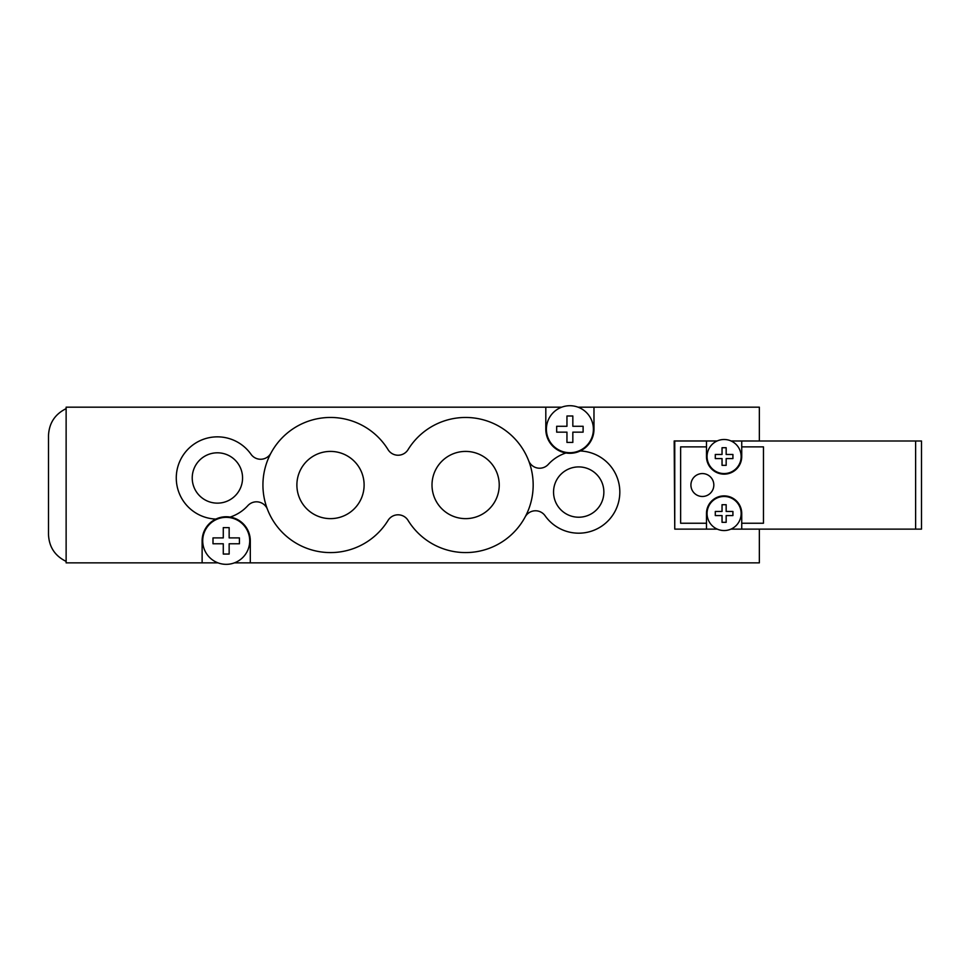 <?xml version="1.0" encoding="UTF-8"?>
<svg xmlns="http://www.w3.org/2000/svg" width="970" height="970" viewBox="0 0 970 970"><rect width="100%" height="100%" fill="white"/><g stroke="black" fill="none" stroke-linecap="round" stroke-linejoin="round"><path stroke-width="1.45" d="M223.282 537.901L223.282 527.619L223.282 537.901L213 537.901L223.282 537.901M223.282 527.619L229.15 527.619L229.15 537.901L229.15 527.619M229.15 537.901L239.432 537.901L229.15 537.901M239.432 537.901L239.432 543.77L229.15 543.77L239.432 543.77M229.15 543.77L229.15 554.052L229.15 543.77M229.15 554.052L223.282 554.052L223.282 543.77L223.282 554.052M223.282 543.77L213 543.77L223.282 543.77M213 543.77L213 537.901M249.714 540.836A23.498 23.498 0 0 0 221.124 517.895A23.498 23.498 0 0 0 202.96 544.243A23.498 23.498 0 0 0 227.926 564.273A23.498 23.498 0 0 0 249.714 540.836M267.465 509.335A11.749 11.749 0 0 0 247.811 505.661A41.128 41.128 0 0 1 230.145 517.071A24.092 24.092 0 0 1 250.296 540.836L250.296 562.867L234.388 562.867M218.032 562.867L202.124 562.867L202.124 540.836A24.092 24.092 0 0 1 215.898 519.071A41.128 41.128 0 0 1 181.244 458.373A41.128 41.128 0 0 1 251.012 454.275A11.749 11.749 0 0 0 270.969 453.063M566.953 426.279L566.953 415.997L566.953 426.279L556.671 426.279L566.953 426.279M566.953 415.997L572.833 415.997L572.833 426.279L572.833 415.997M572.833 426.279L583.115 426.279L572.833 426.279M583.115 426.279L583.115 432.147L572.833 432.147L583.115 432.147M572.833 432.147L572.833 442.429L572.833 432.147M572.833 442.429L566.953 442.429L566.953 432.147L566.953 442.429M566.953 432.147L556.671 432.147L566.953 432.147M556.671 432.147L556.671 426.279M546.389 429.213A23.498 23.498 0 0 0 571.597 452.65A23.498 23.498 0 0 0 593.143 425.806A23.498 23.498 0 0 0 564.807 406.272A23.498 23.498 0 0 0 546.389 429.213M528.65 460.701A11.749 11.749 0 0 0 548.292 464.387A41.128 41.128 0 0 1 565.959 452.978A24.092 24.092 0 0 1 545.807 429.213L545.807 407.182L561.715 407.182M578.071 407.182L593.979 407.182L593.979 429.213A24.092 24.092 0 0 1 580.205 450.977A41.128 41.128 0 0 1 614.859 511.663A41.128 41.128 0 0 1 545.091 515.761A11.749 11.749 0 0 0 525.134 516.974M674.756 529.087L674.174 440.962L717.182 440.962M731.028 440.962L759.352 440.998L759.352 407.182L593.979 407.182M250.296 562.867L759.352 562.867L759.352 529.123M66.13 408.649C54.963 414.166 49.094 423.138 48.5 435.566L48.5 534.47C49.046 546.934 54.926 555.907 66.13 561.4M545.807 407.182L66.13 407.182L66.13 562.867L202.124 562.867M364.114 485.024A33.623 33.623 0 0 1 313.686 514.136A33.623 33.623 0 0 1 313.686 455.912A33.623 33.623 0 0 1 364.114 485.024M499.235 485.024A33.623 33.623 0 0 1 448.807 514.136A33.623 33.623 0 0 1 448.807 455.912A33.623 33.623 0 0 1 499.235 485.024M242.561 477.967A25.159 25.159 0 0 1 204.815 499.768A25.159 25.159 0 0 1 204.815 456.179A25.159 25.159 0 0 1 242.561 477.967M603.861 492.069A25.159 25.159 0 0 1 566.128 513.857A25.159 25.159 0 0 1 566.128 470.28A25.159 25.159 0 0 1 603.861 492.069M230.145 517.071A24.092 24.092 0 0 0 215.898 519.071M565.959 452.978A24.092 24.092 0 0 0 580.205 450.977M388.048 449.631A11.749 11.749 0 0 0 408.067 449.631A67.56 67.56 0 0 1 509.517 433.675A67.56 67.56 0 0 1 509.517 536.374A67.56 67.56 0 0 1 408.067 520.405A11.749 11.749 0 0 0 388.048 520.405A67.56 67.56 0 0 1 286.587 536.374A67.56 67.56 0 0 1 286.587 433.675A67.56 67.56 0 0 1 388.048 449.631M702.365 473.566A11.458 11.458 0 0 1 712.295 490.747A11.458 11.458 0 0 1 692.447 490.747A11.458 11.458 0 0 1 702.365 473.566M726.166 454.469L732.92 454.469L726.166 454.469L726.166 447.716L722.044 447.716L726.166 447.716M732.92 454.469L732.92 458.58L726.166 458.58L732.92 458.58M726.166 458.58L726.166 465.345L722.044 465.345L726.166 465.345M722.044 465.345L722.044 458.58L715.29 458.58L722.044 458.58M722.044 454.469L715.29 454.469L722.044 454.469L722.044 447.716M715.29 458.58L715.29 454.469M726.166 511.457L732.92 511.457L726.166 511.457L726.166 504.703L722.044 504.703L726.166 504.703M732.92 511.457L732.92 515.567L726.166 515.567L732.92 515.567M726.166 515.567L726.166 522.333L722.044 522.333L726.166 522.333M722.044 522.333L722.044 515.567L715.29 515.567L722.044 515.567M722.044 511.457L715.29 511.457L722.044 511.457L722.044 504.703M715.29 515.567L715.29 511.457M724.105 530.554A17.036 17.036 0 0 0 735.987 501.308A17.036 17.036 0 0 0 708.318 507.104A17.036 17.036 0 0 0 724.105 530.554M724.105 439.495A17.036 17.036 0 0 1 738.861 465.042A17.036 17.036 0 0 1 709.349 465.042A17.036 17.036 0 0 1 724.105 439.495M921.5 440.998L915.619 440.998L915.619 529.123L921.5 529.123L921.5 440.998M731.113 440.998L915.619 440.998M741.735 440.998L741.735 446.867L763.463 446.867L763.463 523.242L741.735 523.242L741.735 529.123L915.619 529.123M717.266 529.123L674.756 529.123L674.756 440.998L717.109 440.998M741.735 523.242L741.735 513.518A17.63 17.63 0 0 0 724.105 495.888A17.63 17.63 0 0 0 706.475 513.518L706.475 523.242L680.637 523.242L680.637 446.867L706.475 446.867L706.475 456.53A17.63 17.63 0 0 0 724.105 474.148A17.63 17.63 0 0 0 741.735 456.53L741.735 446.867M706.475 446.867L706.475 440.998M706.475 529.123L706.475 523.242M741.735 529.123L730.943 529.123"/></g></svg>
